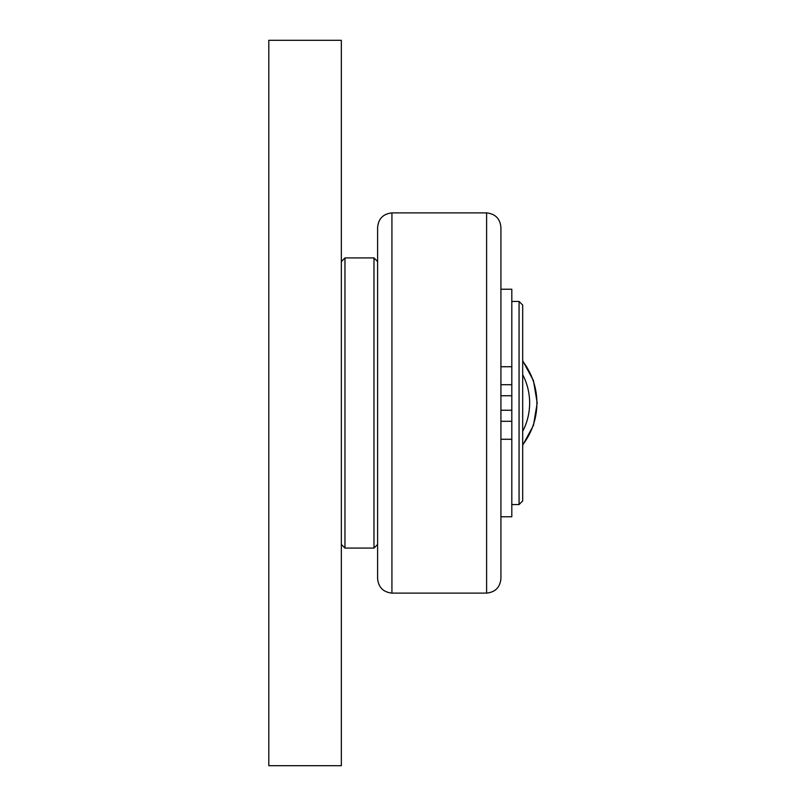 <?xml version="1.0" encoding="UTF-8"?>
<svg xmlns="http://www.w3.org/2000/svg" width="806" height="806" viewBox="0 0 806 806"><rect width="100%" height="100%" fill="white"/><g stroke="black" fill="none" stroke-linecap="round" stroke-linejoin="round"><path stroke-width="1.21" d="M341.341 40.3L341.341 765.7L268.801 765.7L268.801 40.3L341.341 40.3M500.929 439.27L511.81 439.27L511.81 410.254L500.929 410.254M500.929 395.746L511.81 395.746L511.81 366.73L500.929 366.73M511.81 366.73L511.81 289.233L500.929 289.233M500.929 516.767L511.81 516.767L511.81 439.27M377.611 261.547L373.984 257.92L373.984 548.08L344.968 548.08L344.968 257.92L341.341 261.547M519.064 504.556L522.691 500.929L522.691 305.071L519.064 301.444L519.064 504.556L511.81 504.556M511.81 395.746L511.81 410.254M500.929 578.597L500.929 227.403C500.093 218.678 495.327 213.842 486.612 212.895L486.612 593.105C495.317 592.158 500.093 587.322 500.929 578.597M486.612 593.105L391.928 593.105L391.928 212.895C383.223 213.842 378.447 218.678 377.611 227.403L377.611 578.597L377.611 544.453L373.984 548.08M511.81 421.286L500.929 421.286M500.929 384.714L511.81 384.714M522.691 444.791A68.601 68.601 0 0 0 522.691 361.209M522.691 374.639A61.357 61.357 0 0 1 522.691 431.361M522.691 360.705L533.471 380.644L537.199 403L533.471 425.346L522.691 445.295M341.341 544.453L344.968 548.08M344.968 257.92L373.984 257.92M511.81 301.444L519.064 301.444M391.928 212.895L486.612 212.895M391.928 593.105C383.223 592.158 378.447 587.322 377.611 578.597"/></g></svg>

